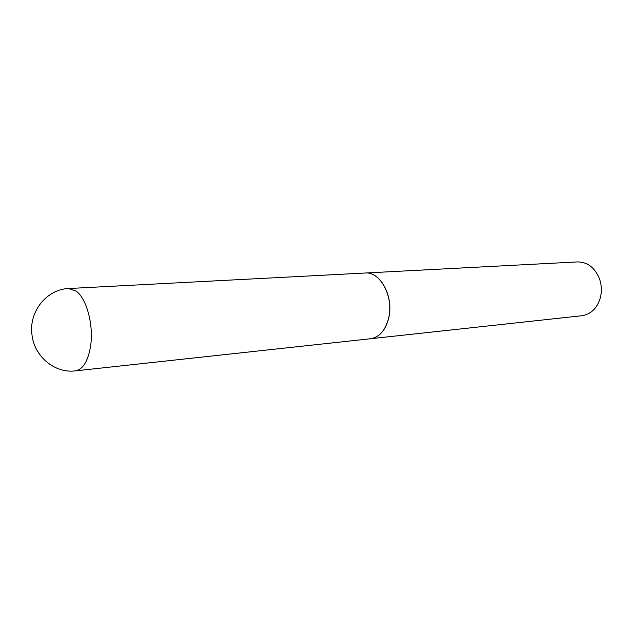 <?xml version="1.0" encoding="UTF-8"?>
<svg xmlns="http://www.w3.org/2000/svg" width="633" height="633" viewBox="0 0 633 633"><rect width="100%" height="100%" fill="white"/><g stroke="black" fill="none" stroke-linecap="round" stroke-linejoin="round"><path stroke-width="0.95" d="M68.728 288.521L365.217 273.021C380.291 271.272 393.995 296.972 388.63 318.106C385.41 330.402 379.365 337.278 370.511 338.742L75.351 370.867C83.065 369.419 88.161 361.032 90.646 345.697C93.724 324.966 86.571 298.467 76.197 291.156L68.728 288.521C47.159 289.028 28.746 311.317 31.943 334.453C34.079 356.569 55.016 373.612 75.351 370.867M365.257 273.013L365.304 273.013C380.386 271.272 394.082 296.972 388.717 318.098C385.497 330.394 379.452 337.27 370.598 338.726L370.55 338.734M365.304 273.013L577.51 261.92C587.424 261.975 594.711 267.514 599.372 278.512C601.397 284.17 601.856 289.946 600.764 295.856L600.124 298.523C596.769 308.627 590.676 314.364 581.838 315.732L370.598 338.726"/></g></svg>
